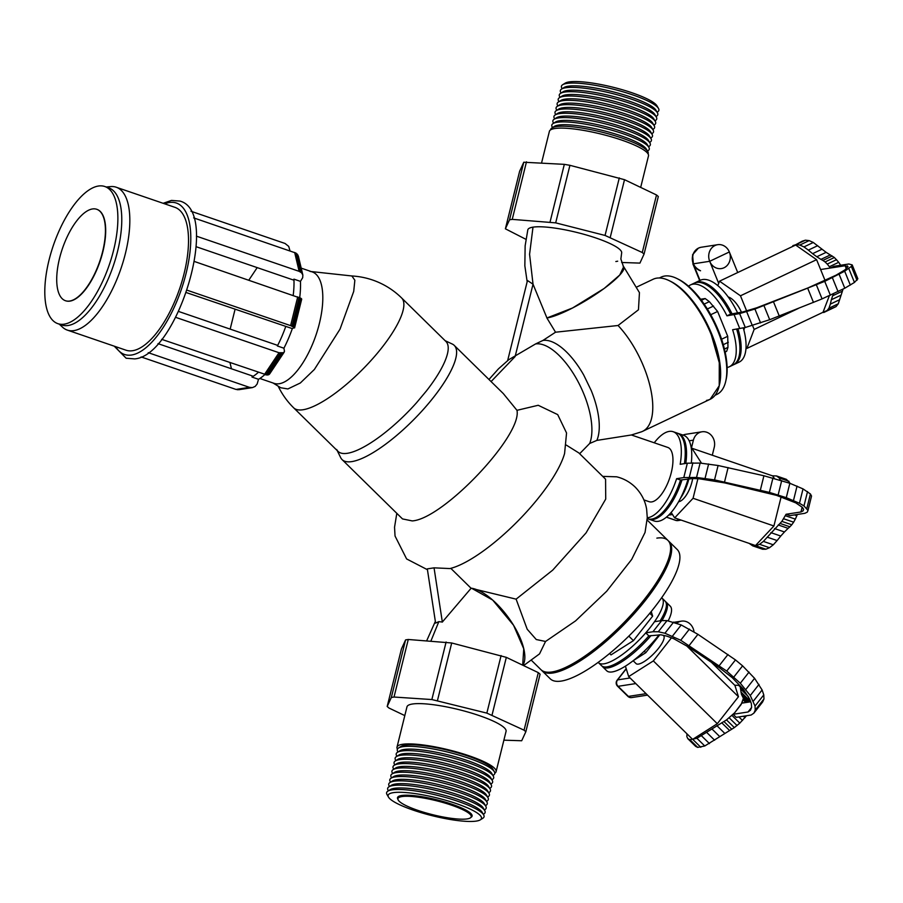 <?xml version="1.0" encoding="UTF-8"?>
<svg xmlns="http://www.w3.org/2000/svg" width="903" height="903" viewBox="0 0 903 903"><rect width="100%" height="100%" fill="white"/><g stroke="black" fill="none" stroke-linecap="round" stroke-linejoin="round"><path stroke-width="1.35" d="M62.183 326.863A75.502 30.826 -71.1 0 0 67.307 330.103A75.502 30.826 -71.1 0 0 73.967 330.611A75.502 30.826 -71.1 0 0 113.518 286.996A75.502 30.826 -71.1 0 0 129.501 212.69M116.645 187.384L174.911 207.329A75.502 30.826 108.9 0 1 182.034 281.172A75.502 30.826 108.9 0 1 132.651 350.703A75.502 30.826 108.9 0 1 125.991 350.195L67.307 330.103M663.31 635.34L663.581 635.599A19.629 5.678 134.5 0 1 658.569 648.252A19.629 5.678 134.5 0 1 636.073 663.615L633.15 660.748M644.234 651.187L645.78 652.711L659.811 634.798M633.24 660.669L645.78 652.711M714.995 245.526A12.078 10.78 81.2 0 0 709.194 259.816A12.078 10.78 81.2 0 0 721.373 268.575A12.078 10.78 81.2 0 0 724.048 267.751A12.078 10.78 81.2 0 0 729.85 253.45A12.078 10.78 81.2 0 0 717.671 244.69A12.078 10.78 81.2 0 0 714.995 245.526M700.491 270.765A12.078 10.78 -98.8 0 1 692.341 259.895A12.078 10.78 -98.8 0 1 698.583 248.065A12.078 10.78 -98.8 0 1 701.259 247.241L717.671 244.69M700.547 270.753C693.583 267.277 691.156 261.678 693.256 253.98M397.986 798.523A37.757 7.224 13.9 0 1 398.009 798.376A37.757 7.224 13.9 0 1 402.049 796.277A37.757 7.224 13.9 0 1 444.152 802.53A37.757 7.224 13.9 0 1 471.298 816.515A37.757 7.224 13.9 0 1 471.253 816.662M401.982 796.57A37.757 7.224 -166.1 0 0 397.941 798.67A37.757 7.224 -166.1 0 0 425.087 812.655A37.757 7.224 -166.1 0 0 467.19 818.897A37.757 7.224 -166.1 0 0 471.231 816.797A37.757 7.224 -166.1 0 0 444.084 802.812A37.757 7.224 -166.1 0 0 401.982 796.57M733.586 364.722A45.297 19.742 -115.4 0 0 734.218 364.462A45.297 19.742 -115.4 0 0 737.988 328.895M732.051 313.872A45.297 19.742 -115.4 0 0 697.827 281.86A45.297 19.742 -115.4 0 0 695.366 282.605A45.297 19.742 -115.4 0 0 694.768 282.921M695.366 282.605L700.276 280.28A45.297 19.742 64.6 0 1 702.737 279.524A45.297 19.742 64.6 0 1 737.661 313.002M743.293 327.891A45.297 19.742 64.6 0 1 739.128 362.126L734.218 364.462M661.12 277.131A64.937 28.298 64.6 0 1 664.687 276.036A64.937 28.298 64.6 0 1 677.024 278.575A64.937 28.298 64.6 0 1 714.566 323.635A64.937 28.298 64.6 0 1 725.741 381.224A64.937 28.298 64.6 0 1 715.199 395.074M677.024 278.575L678.537 279.32A63.424 27.643 64.6 0 1 715.199 323.342A63.424 27.643 64.6 0 1 726.114 379.587L725.752 381.179M840.625 265.256L838.718 262.299L829.383 266.735L830.229 268.044L833.92 266.295L848.82 263.992L852.195 264.906L851.337 266.408L844.677 271.216L824.732 281.352L754.919 309.029L739.636 313.589L726.96 315.836A45.297 19.742 -115.4 0 0 692.917 284.185A45.297 19.742 -115.4 0 0 690.456 284.942A45.297 19.742 -115.4 0 0 688.537 286.183M726.96 315.836L730.64 314.086L742.819 311.953L756.714 307.799L807.959 287.922L836.122 275.144L844.869 269.929L848.041 266.622L845.14 265.742L820.613 269.534L816.594 259.669L795.656 245.04L719.522 281.172L740.471 295.8L816.594 259.669M727.129 367.487A45.297 19.742 -115.4 0 0 729.308 366.787A45.297 19.742 -115.4 0 0 732.615 329.73L745.291 327.484L769.695 319.707L822.08 298.893L844.79 288.215L854.452 282.436L857.85 278.801L852.195 264.906M690.456 284.942L694.136 283.192A45.297 19.742 64.6 0 1 696.597 282.436A45.297 19.742 64.6 0 1 730.64 314.086M736.645 329.11A45.297 19.742 64.6 0 1 732.988 365.038L729.308 366.787M744.478 327.654A19.629 8.556 64.6 0 1 743.858 329.979M822.464 312.551L836.02 306.636L838.266 303.792L843.086 289.084M826.685 311.061L828.931 308.216L838.266 303.792M828.931 308.216L830.342 304.119L839.677 299.694M830.342 304.119L831.347 299.74L840.682 295.315M831.347 299.74L832.679 295.778L842.014 291.353M832.679 295.778L833.661 293.701M838.718 262.299L834.383 257.513L826.132 252.343L813.298 242.478L809.144 240.616L805.397 240.187L802.203 241.203L791.378 247.072M829.383 266.735L827.25 264.071L836.584 259.646M827.25 264.071L825.06 261.949L834.383 257.513M825.06 261.949L822.893 260.436L832.227 256.012M822.893 260.436L820.94 259.387L830.275 254.951M820.94 259.387L816.797 256.768L826.132 252.343M816.797 256.768L812.598 253.675L821.933 249.239M812.598 253.675L808.354 250.108L817.689 245.684M808.354 250.108L803.975 246.903L813.298 242.478M803.975 246.903L799.81 245.052L809.144 240.616M799.81 245.052L796.062 244.623L805.397 240.187M796.062 244.623L792.868 245.627M823.705 312.54L836.02 306.636M830.229 268.044L820.613 269.534L825.094 280.551M721.61 339.212L727.716 336.3L717.614 311.467L709.352 301.647L705.153 298.543L700.615 299.243M846.337 268.699L845.14 265.742M856.992 280.302L851.337 266.408M854.452 282.436L848.797 268.541M850.333 285.1L844.677 271.216M844.79 288.215L839.135 274.32M838.052 291.635L832.397 277.752M830.388 295.247L824.732 281.352M822.08 298.893L816.425 284.998M813.479 302.426L807.824 288.531M779.278 316.027L773.623 302.133M769.695 319.707L764.04 305.812M760.574 322.924L754.919 309.029M752.323 325.554L746.668 311.67M745.291 327.484L739.636 313.589M739.783 328.624L734.128 314.729M847.804 266.995L847.341 265.854M752.549 325.486L754.152 329.414L746.894 348.411L823.017 312.28L829.36 295.699M728.179 296.94A19.629 8.556 64.6 0 1 741.442 312.235M746.894 348.411L746.013 347.802M717.817 285.63L719.522 281.172M740.471 295.8L746.623 310.903M754.152 329.414L798.365 308.431M710.751 314.718L717.614 311.467M701.428 300.304L705.153 298.543M704.159 304.108L709.352 301.647M707.365 308.984L713.573 306.027M725.143 352.046L726.644 351.323L727.965 347.362L727.716 336.3M724.443 349.032L727.965 347.362M723.292 344.664L728.326 342.271M684.858 434.467A12.078 10.78 81.2 0 0 683.018 435.088A12.078 10.78 -98.8 0 1 685.558 434.332L701.981 431.792A12.078 10.78 81.2 0 0 693.391 440.156L689.17 440.811M712.298 455.225L714.25 447.301A12.078 10.78 81.2 0 0 706.677 432.221A12.078 10.78 81.2 0 0 701.981 431.792M681.133 520.094L677.882 520.602A4.526 4.041 -98.8 0 1 676.121 520.433L666.437 517.126M691.326 448.486L693.391 440.156M617.539 686.19A4.526 1.309 -45.5 0 0 617.55 686.201A4.526 1.309 -45.5 0 0 618.036 686.314A4.526 4.041 -98.8 0 1 617.584 679.903L626.253 668.841M694.023 631.931A12.078 10.78 81.2 0 0 690.298 624.165A12.078 10.78 81.2 0 0 681.46 621.14A12.078 10.78 81.2 0 0 676.742 623.262M618.081 686.314L628.42 696.439L618.081 686.314A4.526 1.309 -45.5 0 0 618.126 686.303M618.058 679.293A4.526 4.526 0 0 0 617.55 686.201A4.526 1.309 -45.5 0 0 618.036 686.314L628.319 696.416L618.036 686.325L635.78 683.571M617.55 686.201L627.867 696.326A4.526 1.309 -45.5 0 0 628.353 696.45M647.541 695.118L631.66 697.579A4.526 4.041 -98.8 0 1 628.319 696.416L628.364 696.405M598.192 662.362A45.297 13.105 -45.5 0 0 598.486 662.689A45.297 13.105 -45.5 0 0 604.005 663.818A45.297 13.105 -45.5 0 0 645.25 633.443A45.297 13.105 -45.5 0 0 661.967 598.034A45.297 13.105 -45.5 0 0 661.639 597.752M645.758 632.856L652.937 631.75L661.673 620.598L654.506 621.704A45.297 13.105 134.5 0 1 645.758 632.856L648.851 635.893A45.297 13.105 134.5 0 1 607.109 666.854A45.297 13.105 134.5 0 1 601.579 665.725L598.486 662.689M661.967 598.034L665.059 601.082A45.297 13.105 134.5 0 1 660.172 620.824M541.507 670.173A90.605 26.198 -45.5 0 0 541.992 670.703A90.605 26.198 -45.5 0 0 553.042 672.972A90.605 26.198 -45.5 0 0 635.52 612.211A90.605 26.198 -45.5 0 0 668.954 541.405A90.605 26.198 -45.5 0 0 668.412 540.931M668.954 541.405L677.205 549.509A90.605 26.198 134.5 0 1 643.771 620.316A90.605 26.198 134.5 0 1 561.294 681.076A90.605 26.198 134.5 0 1 550.243 678.808L541.992 670.703M656.865 538.132A90.605 26.198 134.5 0 1 670.602 548.968A90.605 26.198 134.5 0 1 625.124 621.366A90.605 26.198 134.5 0 1 552.015 671.956A90.605 26.198 134.5 0 1 549.577 672.216A90.605 26.198 134.5 0 1 540.942 669.676L531.145 660.048M670.602 548.968L670.534 550.909A89.092 25.769 134.5 0 1 625.813 622.099A89.092 25.769 134.5 0 1 553.911 671.855A89.092 25.769 134.5 0 1 551.519 672.114L549.577 672.216M649.776 613.284L652.655 616.106L633.432 640.645L611.004 654.901L609.593 653.512M651.221 611.512L652.655 616.106M628.827 636.118L633.432 640.645M686.98 733.846L686.844 736.543L687.815 738.677L689.881 739.704L696.924 738.282L726.509 719.905L734.658 712.783L733.123 714.296L748.023 711.993L750.461 710.255L751.601 707.478L751.386 703.798L749.829 699.351L743.022 688.865L732.209 677.656L719.07 667.452L688.989 647.27L673.807 638.748L666.911 636.141L660.906 634.798L648.851 635.893M733.123 714.296L736.227 717.343L751.127 715.029L753.892 713.133L762.629 701.981L763.961 698.956L763.78 694.892L762.109 689.971L754.592 678.322L742.593 665.85L735.471 659.912L697.929 634.335L681.223 624.955L667.035 620.609L661.673 620.598M652.937 631.75L658.298 631.761L664.913 633.24L680.704 640.25L726.734 671.064L740.313 683.221L750.269 695.524L755.043 706.044L755.224 710.108L753.892 713.133M671.426 637.857L653.354 660.917L628.68 676.595L692.624 739.388L717.298 723.709L738.451 696.721L734.918 685.411L711.372 662.283M628.68 676.595L625.418 666.154M750.686 701.789L741.871 703.144L734.658 712.783L741.115 704.543L743.417 698.335L741.453 694.351L740.167 686.686L738.451 685.287L734.782 685.275M686.573 645.792L738.451 696.721M653.354 660.917L717.298 723.709M731.972 715.436L739.817 723.134L746.521 715.74M738.88 716.926L742.492 720.481M743.474 716.214L744.986 717.704M696.924 738.282L704.769 745.98L734.342 727.604L739.817 723.134M701.597 735.9L709.442 743.598M706.801 732.525L714.634 740.223M711.925 728.935L719.759 736.622M716.914 725.673L724.748 733.36M721.723 722.772L729.568 730.471M723.958 721.52L731.802 729.218M726.509 719.905L734.342 727.604M729.218 717.851L737.062 725.549M742.424 702.105L743.271 702.929M743.203 699.994L745.788 702.545M743.417 698.335L747.436 702.286M743.045 697.161L748.147 702.173M742.424 696.36L748.316 702.15M741.453 694.351L749.242 702.003L748.621 697.195M740.9 691.946L748.734 699.644M740.776 689.17L748.237 696.495M740.167 686.686L744.625 691.055M687.815 738.677L695.649 746.375L697.714 747.402L704.769 745.98M689.881 739.704L697.714 747.402M692.962 739.568L700.796 747.266M748.023 711.993L751.589 707.444M755.224 710.108L763.961 698.956M755.043 706.044L763.78 694.892M753.373 701.123L762.109 689.971M750.269 695.524L759.005 684.372M745.855 689.474L754.592 678.322M740.313 683.221L749.05 672.069M733.857 677.002L742.593 665.85M726.734 671.064L735.471 659.912M719.24 665.635L727.976 654.483M689.181 645.487L697.929 634.335M680.704 640.25L689.44 629.098M672.487 636.107L681.223 624.955M664.913 633.24L673.649 622.088M658.298 631.761L667.035 620.609M602.143 666.177A45.297 13.105 -45.5 0 0 602.617 666.741A45.297 13.105 -45.5 0 0 608.137 667.87A45.297 13.105 -45.5 0 0 651.052 635.554M661.955 620.598A45.297 13.105 -45.5 0 0 666.087 602.087A45.297 13.105 -45.5 0 0 665.522 601.635M666.087 602.087L670.218 606.139A45.297 13.105 134.5 0 1 668.175 620.869M659.088 634.798A45.297 13.105 134.5 0 1 612.257 671.922A45.297 13.105 134.5 0 1 606.737 670.794L602.617 666.741M190.962 211.246L285.055 243.471L288.7 246.384L290.01 250.865M196.391 236.146L299.141 271.34L301.591 272.819L302.855 275.088L302.697 277.672L300.451 281.375A66.438 27.135 108.9 0 1 299.717 297.651M187.169 290.224L290.608 325.633L294.423 327.563L292.312 328.613A66.438 27.135 108.9 0 1 283.914 348.208L284.479 351.29L283.644 352.712L279.004 352.723L175.69 317.348M264.793 374.632A66.438 27.135 108.9 0 1 258.506 379.294L251.993 377.059A66.438 27.135 -71.1 0 0 258.247 372.42M302.855 275.088L298.374 256.204L296.003 253.088L193.671 217.883M300.451 281.375L293.938 279.14L293.362 279.998L196.177 246.722M294.66 252.456L299.141 271.34M296.003 253.088L300.485 271.961M297.11 253.946L301.591 272.819M297.911 255.007L302.392 273.88M293.215 295.315A66.438 27.135 -71.1 0 0 293.938 279.14M294.581 327.924L301.704 299.153L301.038 298.351L194.438 261.498M292.312 328.613L186.357 292.595M297.73 296.861L290.608 325.633M299.085 297.369L291.962 326.141M300.202 297.877L293.08 326.649M301.038 298.351L293.915 327.123M301.546 298.791L294.423 327.563M178.613 311.467L277.221 345.228L277.39 345.973A66.438 27.135 -71.1 0 0 285.788 326.378M277.39 345.973L283.914 348.208M161.637 339.336L267.141 375.05L269.67 373.921L284.219 352.102M279.004 352.723L264.444 374.542M280.404 353.096L265.854 374.914M281.691 353.22L267.141 375.05M282.786 353.096L268.236 374.914M283.644 352.712L269.094 374.531M158.002 343.637L252.276 375.919L251.993 377.059M258.518 379.294L257.141 384.012L255.165 386.416L252.422 387.601L249.442 387.342L148.227 352.678M141.094 356.933L235.988 389.43L238.968 389.69L252.422 387.601M249.442 387.342L235.988 389.43M250.932 387.658L237.466 389.746M230.017 362.746L231.45 368.785M235.073 309.277L230.163 329.121M257.197 267.615L248.844 280.122M104.816 186.515L108.732 187.858A72.477 29.596 108.9 0 1 115.561 258.732A72.477 29.596 108.9 0 1 68.154 325.486A72.477 29.596 108.9 0 1 61.765 325.001L57.848 323.658A72.477 29.596 -71.1 0 0 64.248 324.143A72.477 29.596 -71.1 0 0 111.656 257.4A72.477 29.596 -71.1 0 0 104.816 186.515A72.477 29.596 -71.1 0 0 98.427 186.029A72.477 29.596 -71.1 0 0 51.02 252.784A72.477 29.596 -71.1 0 0 57.848 323.658M106.204 186.989L110.617 186.594A75.502 30.826 108.9 0 1 125.133 254.578A75.502 30.826 108.9 0 1 73.967 330.6A75.502 30.826 108.9 0 1 62.488 327.146L59.237 324.132M96.858 209.327A48.322 19.731 108.9 0 1 96.993 209.372A48.322 19.731 108.9 0 1 101.542 256.621A48.322 19.731 108.9 0 1 69.937 301.128A48.322 19.731 108.9 0 1 65.682 300.801A48.322 19.731 108.9 0 1 65.547 300.755M69.678 301.038A48.322 19.731 -71.1 0 0 101.283 256.542A48.322 19.731 -71.1 0 0 96.723 209.282A48.322 19.731 -71.1 0 0 92.467 208.954A48.322 19.731 -71.1 0 0 60.862 253.461A48.322 19.731 -71.1 0 0 65.422 300.71A48.322 19.731 -71.1 0 0 69.678 301.038M523.582 665.59L539.531 653.885L545.547 641.469L536.258 639.527L527.205 629.233L516.11 599.152L471.095 588.271L450.811 568.348M545.547 641.469L575.595 620.869L606.669 591.262L631.705 559.386L645.047 532.443L647.27 517.746L646.65 509.348C645.284 500.951 641.469 493.523 635.181 487.089C629.786 481.92 623.601 478.5 616.636 476.807L602.73 476.389M591.239 390.559A58.887 25.668 64.6 0 1 596.849 440.404L631.4 434.975L640.961 431.984A66.438 28.952 64.6 0 0 650.668 388.933A66.438 28.952 64.6 0 0 618.058 325.498L555.537 332.214L542.94 340.442A58.887 25.668 64.6 0 1 583.733 375.05L591.239 390.559A58.887 25.668 64.6 0 1 596.849 440.404L589.67 443.475L579.647 453.724M631.4 434.975L667.791 447.436A28.693 11.716 108.9 0 1 670.5 475.486A28.693 11.716 108.9 0 1 651.729 501.91A28.693 11.716 108.9 0 1 649.201 501.718L643.895 499.901M623.567 266.961L619.751 275.02L604.434 288.238A48.322 9.177 148.7 0 1 603.983 288.576L604.446 288.238A48.322 9.177 -31.3 0 0 623.747 266.814A48.322 9.177 -31.3 0 0 623.126 266.193M555.537 332.214L546.902 317.991A48.322 9.177 -31.3 0 0 603.983 288.576L572.57 307.979L546.936 317.969L533.03 284.197L527.465 280.528L507.655 360.579M623.747 266.814L639.448 292.651L638.455 309.785L618.058 325.498A66.438 28.952 -115.4 0 1 650.262 387.15A66.438 28.952 -115.4 0 1 642.597 431.341A66.438 28.952 -115.4 0 1 640.916 431.995M711.248 334.686A66.438 28.952 64.6 0 1 710.13 399.295L719.228 385.773L719.285 362.758L711.248 334.686A66.438 28.952 64.6 0 1 719.228 385.773A66.438 28.952 64.6 0 1 710.074 399.318M636.197 287.289L653.151 279.241A66.438 28.952 64.6 0 1 656.763 278.147A66.438 28.952 64.6 0 1 709.577 330.746A66.438 28.952 64.6 0 1 710.13 399.295A66.438 28.952 64.6 0 1 706.518 400.39L706.677 400.368M566.339 445.111L578.868 452.956L605.574 479.188L605.721 499.088L586.07 532.883L552.726 570.12L516.11 599.152M522.916 665.274A48.322 19.764 -126.3 0 0 513.547 625.248A48.322 19.764 -126.3 0 0 471.558 588.237L492.677 600.055L513.547 625.248L523.763 648.817L522.679 665.172M647.191 520.038L667.915 540.4A90.605 26.198 134.5 0 1 634.493 611.207A90.605 26.198 134.5 0 1 552.015 671.956A90.605 26.198 134.5 0 1 540.965 669.687M454.288 345.443L503.332 393.606L516.967 410.323L538.211 405.278L557.704 414.612L566.553 432.988L564.589 453.453A90.605 26.198 -45.5 0 1 518.378 520.546A90.605 26.198 -45.5 0 1 452.143 567.964L450.01 568.574L434.05 567.84L427.311 568.879L435.607 623.07M589.67 443.475A58.887 25.668 -115.4 0 0 583.869 394.058A58.887 25.668 -115.4 0 0 535.569 343.941L508.75 359.699L498.456 368.853L488.952 379.486M516.967 410.323C522.431 435.302 443.271 518.909 412.253 520.918L402.501 518.92L342.079 459.593A80.028 23.151 -45.5 0 0 351.843 461.602A80.028 23.151 -45.5 0 0 424.692 407.93A80.028 23.151 -45.5 0 0 454.232 345.386M340.668 457.607A80.028 23.151 -45.5 0 0 342.079 459.593M445.123 340.679L452.279 344.043A80.028 23.151 134.5 0 1 427.288 404.95A80.028 23.151 134.5 0 1 351.843 461.602A80.028 23.151 134.5 0 1 340.702 457.674L337.203 450.574M445.868 341.413A77.015 22.27 134.5 0 1 426.284 391.101L416.565 402.715A77.015 22.27 134.5 0 1 347.395 453.295A77.015 22.27 134.5 0 1 338.004 451.365L293.656 407.817A77.015 22.27 -45.5 0 0 303.047 409.748A77.015 22.27 -45.5 0 0 373.153 358.107A77.015 22.27 -45.5 0 0 401.575 297.911L401.575 297.911A77.015 77.015 0 0 0 351.989 275.979M416.565 402.715A77.015 22.27 134.5 0 1 347.395 453.295A77.015 22.27 134.5 0 1 336.684 449.513M401.575 297.911L445.924 341.469A77.015 22.27 134.5 0 1 426.284 391.101M351.865 275.968L354.856 280.235L353.716 291.398L340.036 329.132L314.391 369.451L300.338 382.985L287.899 388.945L280.765 387.759L272.999 382.974M310.034 271.419A58.887 24.042 108.9 0 1 318.488 326.909A58.887 24.042 108.9 0 1 279.23 383.73A58.887 24.042 108.9 0 1 273.97 383.312M301.207 268.135L312.201 271.905A58.887 24.042 108.9 0 1 317.754 329.493A58.887 24.042 108.9 0 1 279.23 383.73A58.887 24.042 108.9 0 1 274.038 383.335L259.838 378.47M435.551 623.115L438.835 621.636L442.414 622.054M525.839 731.735L540.084 674.191L538.301 672.633L506.323 657.35L451.703 642.981L408.269 639.482L405.582 639.9L401.44 648.93L387.195 706.473L391.338 697.455L394.024 697.037L431.86 699.554L486.852 713.11L524.067 730.177L525.839 731.735L521.697 740.753L503.885 740.167M404.804 715.594L388.967 708.031L387.195 706.473M405.582 639.9L391.338 697.455M408.269 639.482L394.024 697.037M446.105 642.01L431.86 699.554M451.703 642.981L437.47 700.525M501.097 655.567L486.852 713.11M506.323 657.35L492.079 714.905M538.301 672.633L524.067 730.177M397.004 747.131L406.971 706.846A51.042 9.764 13.9 0 1 412.445 704.013A51.042 9.764 13.9 0 1 469.357 712.456A51.042 9.764 13.9 0 1 506.064 731.362L496.097 771.647A51.042 9.764 -166.1 0 0 459.39 752.741A51.042 9.764 -166.1 0 0 402.467 744.298A51.042 9.764 -166.1 0 0 397.004 747.131A51.042 9.764 -166.1 0 0 397.433 749.106M494.788 773.205A51.042 9.764 -166.1 0 0 496.097 771.647M492.948 775.451L493.501 775.101A50.196 9.606 -166.1 0 0 494.347 771.715L492.846 769.119A48.085 9.199 -166.1 0 0 454.469 751.951A48.085 9.199 -166.1 0 0 405.029 745.178A48.085 9.199 -166.1 0 0 401.056 746.409L398.528 748A50.196 9.606 -166.1 0 0 397.681 751.386L398.02 751.962M494.347 771.715A50.196 9.606 -166.1 0 0 454.288 753.779A50.196 9.606 -166.1 0 0 402.67 746.702A50.196 9.606 -166.1 0 0 398.528 748M491.875 779.774L492.44 779.424A50.196 9.606 -166.1 0 0 493.275 776.027L491.774 773.442A48.085 9.199 -166.1 0 0 453.396 756.262A48.085 9.199 -166.1 0 0 403.957 749.49A48.085 9.199 -166.1 0 0 399.984 750.72L397.455 752.312A50.196 9.606 -166.1 0 0 396.62 755.709L396.948 756.274M493.275 776.027A50.196 9.606 -166.1 0 0 453.216 758.091A50.196 9.606 -166.1 0 0 401.598 751.025A50.196 9.606 -166.1 0 0 397.455 752.312M490.803 784.086L491.367 783.736A50.196 9.606 -166.1 0 0 492.214 780.339L490.701 777.754A48.085 9.199 -166.1 0 0 452.335 760.574A48.085 9.199 -166.1 0 0 402.885 753.802A48.085 9.199 -166.1 0 0 398.923 755.043L396.383 756.624A50.196 9.606 -166.1 0 0 395.548 760.021L395.875 760.597M492.214 780.339A50.196 9.606 -166.1 0 0 452.143 762.414A50.196 9.606 -166.1 0 0 400.526 755.337A50.196 9.606 -166.1 0 0 396.383 756.624M489.742 788.398L490.295 788.048A50.196 9.606 -166.1 0 0 491.142 784.662L489.64 782.077A48.085 9.199 -166.1 0 0 451.263 764.897A48.085 9.199 -166.1 0 0 401.824 758.125A48.085 9.199 -166.1 0 0 397.851 759.355L395.322 760.947A50.196 9.606 -166.1 0 0 394.476 764.333L394.814 764.909M491.142 784.662A50.196 9.606 -166.1 0 0 451.082 766.726A50.196 9.606 -166.1 0 0 399.465 759.66A50.196 9.606 -166.1 0 0 395.322 760.947M488.67 792.721L489.234 792.371A50.196 9.606 -166.1 0 0 490.069 788.974L488.568 786.389A48.085 9.199 -166.1 0 0 450.202 769.209A48.085 9.199 -166.1 0 0 400.751 762.437A48.085 9.199 -166.1 0 0 396.789 763.678L394.25 765.259A50.196 9.606 -166.1 0 0 393.415 768.656L393.742 769.232M490.069 788.974A50.196 9.606 -166.1 0 0 450.01 771.038A50.196 9.606 -166.1 0 0 398.392 763.972A50.196 9.606 -166.1 0 0 394.25 765.259M487.609 797.033L488.162 796.683A50.196 9.606 -166.1 0 0 489.008 793.285L487.507 790.701A48.085 9.199 -166.1 0 0 449.13 773.532A48.085 9.199 -166.1 0 0 399.69 766.749A48.085 9.199 -166.1 0 0 395.717 767.99L393.177 769.582A50.196 9.606 -166.1 0 0 392.342 772.968L392.67 773.544M489.008 793.285A50.196 9.606 -166.1 0 0 448.938 775.361A50.196 9.606 -166.1 0 0 397.32 768.284A50.196 9.606 -166.1 0 0 393.177 769.582M486.536 801.356L487.101 800.995A50.196 9.606 -166.1 0 0 487.936 797.609L486.435 795.024A48.085 9.199 -166.1 0 0 448.057 777.844A48.085 9.199 -166.1 0 0 398.618 771.072A48.085 9.199 -166.1 0 0 394.645 772.302L392.116 773.894A50.196 9.606 -166.1 0 0 391.27 777.291L391.609 777.855M487.936 797.609A50.196 9.606 -166.1 0 0 447.877 779.673A50.196 9.606 -166.1 0 0 396.259 772.607A50.196 9.606 -166.1 0 0 392.116 773.894M485.464 805.668L486.028 805.318A50.196 9.606 -166.1 0 0 486.864 801.92L485.362 799.336A48.085 9.199 -166.1 0 0 446.996 782.156A48.085 9.199 -166.1 0 0 397.546 775.384A48.085 9.199 -166.1 0 0 393.584 776.625L391.044 778.205A50.196 9.606 -166.1 0 0 390.209 781.603L390.536 782.179M486.864 801.92A50.196 9.606 -166.1 0 0 446.804 783.996A50.196 9.606 -166.1 0 0 395.187 776.919A50.196 9.606 -166.1 0 0 391.044 778.205M484.403 809.98L484.956 809.63A50.196 9.606 -166.1 0 0 485.803 806.244L484.301 803.659A48.085 9.199 -166.1 0 0 445.924 786.479A48.085 9.199 -166.1 0 0 396.485 779.707A48.085 9.199 -166.1 0 0 392.512 780.937L389.983 782.529A50.196 9.606 -166.1 0 0 389.137 785.915L389.475 786.49M485.803 806.244A50.196 9.606 -166.1 0 0 445.743 788.308A50.196 9.606 -166.1 0 0 394.126 781.23A50.196 9.606 -166.1 0 0 389.983 782.529M483.331 814.303L483.895 813.953A50.196 9.606 -166.1 0 0 484.73 810.555L483.229 807.971A48.085 9.199 -166.1 0 0 444.852 790.791A48.085 9.199 -166.1 0 0 395.412 784.018A48.085 9.199 -166.1 0 0 391.439 785.26L388.911 786.84A50.196 9.606 -166.1 0 0 388.076 790.238L388.403 790.802M484.73 810.555A50.196 9.606 -166.1 0 0 444.671 792.62A50.196 9.606 -166.1 0 0 393.053 785.554A50.196 9.606 -166.1 0 0 388.911 786.84M480.294 819.856L482.823 818.265A50.196 9.606 -166.1 0 0 483.658 814.867L482.157 812.282A48.085 9.199 -166.1 0 0 443.791 795.103A48.085 9.199 -166.1 0 0 394.34 788.33A48.085 9.199 -166.1 0 0 390.378 789.572L387.839 791.163A50.196 9.606 -166.1 0 0 387.003 794.55L388.504 797.135A48.085 9.199 -166.1 0 0 426.882 814.314A48.085 9.199 -166.1 0 0 476.321 821.087A48.085 9.199 -166.1 0 0 480.294 819.856A48.085 9.199 -166.1 0 0 450.969 801.83A48.085 9.199 -166.1 0 0 393.279 792.653A48.085 9.199 -166.1 0 0 388.504 797.135M483.658 814.867A50.196 9.606 -166.1 0 0 443.599 796.943A50.196 9.606 -166.1 0 0 391.981 789.865A50.196 9.606 -166.1 0 0 387.839 791.163M647.27 517.803A45.297 18.5 -71.1 0 0 647.812 517.735A45.297 18.5 -71.1 0 0 676.618 478.692L683.797 477.574L687.352 463.194L680.173 464.3A45.297 18.5 -71.1 0 0 673.164 431.713A45.297 18.5 -71.1 0 0 669.179 431.408A45.297 18.5 -71.1 0 0 654.246 442.797M749.197 543.403L752.707 545.852L755.969 545.83L759.581 544.317L763.385 541.394L781.874 521.381L786.073 514.27L800.972 511.967L803.094 510.872L803.614 509.36L802.541 507.475L795.803 502.892L776.591 495.386L724.748 482.913L699.294 478.804L692.759 478.556L680.535 480.024A45.297 18.5 108.9 0 1 651.729 519.078A45.297 18.5 108.9 0 1 647.733 518.774L647.259 518.615M680.535 480.024L676.618 478.692M673.164 431.713L677.081 433.056A45.297 18.5 108.9 0 1 684.406 463.645M683.797 477.574L696.54 477.45L714.533 479.899L769.39 492.395L786.287 497.666L799.46 503.276L803.975 505.94L807.982 510.443L811.537 496.063L810.42 493.975L803.027 488.895L789.843 483.274L763.915 475.757L718.099 465.508L700.107 463.07L687.352 463.194M794.459 514.913L796.841 515.726L797.259 514.484M786.073 514.27L789.978 515.613L804.878 513.299L807.305 512.114L807.982 510.443M785.429 515.726L795.34 519.112L796.841 515.726M783.714 518.785L793.624 522.182L795.34 519.112M781.874 521.381L791.784 524.778L793.624 522.182M779.966 523.401L789.877 526.799L791.784 524.778M778.217 524.948L788.127 528.345L789.877 526.799M774.526 528.56L784.447 531.957L788.127 528.345M770.857 532.646L780.768 536.032L784.447 531.957M767.211 537.161L777.122 540.558L780.768 536.032M763.385 541.394L773.295 544.791L777.122 540.558M759.581 544.317L769.491 547.715L773.295 544.791M790.283 483.444L786.411 479.346L776.501 475.949L772.336 475.791M780.44 480.17L779.097 477.89L789.008 481.288M779.097 477.89L776.501 475.949M752.707 545.852L762.617 549.238L765.879 549.227L769.491 547.715M755.969 545.83L765.879 549.227M697.895 478.748L693.064 498.287L674.654 517.882L755.506 545.559L773.916 525.975L781.118 496.91M774.334 478.398L772.742 475.926L691.89 448.238L701.518 463.216M800.972 511.967L802.157 507.159M806.853 508.366L810.42 493.975M803.975 505.94L807.542 491.548M799.46 503.276L803.027 488.895M793.489 500.488L797.044 486.096M786.287 497.666L789.843 483.274M778.149 494.923L781.705 480.543M769.39 492.395L772.945 478.003M760.36 490.148L763.915 475.757M724.545 481.965L728.1 467.585M714.533 479.899L718.099 465.508M705.062 478.376L708.629 463.984M696.54 477.45L700.107 463.07M689.35 477.19L692.906 462.799M803.094 510.872L803.512 509.179M621.636 253.021A48.322 9.244 -166.1 0 0 621.659 252.964A48.322 9.244 -166.1 0 0 586.657 235.073A48.322 9.244 -166.1 0 0 532.996 227.15A48.322 9.244 -166.1 0 0 527.803 229.926A48.322 9.244 -166.1 0 0 527.792 229.983M526.031 239.374L505.387 228.809L509.529 219.79L512.238 219.373L555.684 222.86L605.055 235.446L642.27 252.513L644.065 254.082L639.922 263.1L621.659 262.48M644.065 254.082L658.31 196.527L656.515 194.969L624.515 179.686L569.928 165.317L564.33 164.346L523.774 162.235L519.631 171.254L505.387 228.809M523.774 162.235L509.529 219.79M526.483 161.829L512.238 219.373M564.33 164.346L550.085 221.901M569.928 165.317L555.684 222.86M619.3 177.902L605.055 235.446M624.515 179.686L610.281 237.241M656.515 194.969L642.27 252.513M541.597 162.833L549.396 131.353A51.042 9.764 13.9 0 1 554.86 128.519A51.042 9.764 13.9 0 1 611.782 136.951A51.042 9.764 13.9 0 1 648.489 155.869L640.678 187.406M550.695 129.795A50.196 9.606 13.9 0 1 551.981 127.899A50.196 9.606 13.9 0 1 556.124 126.612A50.196 9.606 13.9 0 1 607.742 133.678A50.196 9.606 13.9 0 1 647.801 151.614A50.196 9.606 13.9 0 1 648.061 153.894M551.981 127.899L554.521 126.307A48.085 9.199 13.9 0 1 558.483 125.077A48.085 9.199 13.9 0 1 607.933 131.849A48.085 9.199 13.9 0 1 646.3 149.029L647.801 151.614M552.546 127.549L552.207 126.973A50.196 9.606 13.9 0 1 553.054 123.576A50.196 9.606 13.9 0 1 557.196 122.289A50.196 9.606 13.9 0 1 608.814 129.366A50.196 9.606 13.9 0 1 648.873 147.291A50.196 9.606 13.9 0 1 648.038 150.688L647.474 151.038M553.054 123.576L555.582 121.995A48.085 9.199 13.9 0 1 559.555 120.754A48.085 9.199 13.9 0 1 608.994 127.526A48.085 9.199 13.9 0 1 647.372 144.706L648.873 147.291M553.607 123.226L553.279 122.661A50.196 9.606 13.9 0 1 554.115 119.264A50.196 9.606 13.9 0 1 558.257 117.977A50.196 9.606 13.9 0 1 609.875 125.043A50.196 9.606 13.9 0 1 649.946 142.979A50.196 9.606 13.9 0 1 649.099 146.376L648.535 146.726M554.115 119.264L556.654 117.672A48.085 9.199 13.9 0 1 560.616 116.442A48.085 9.199 13.9 0 1 610.067 123.214A48.085 9.199 13.9 0 1 648.444 140.394L649.946 142.979M554.679 118.914L554.352 118.338A50.196 9.606 13.9 0 1 555.187 114.952A50.196 9.606 13.9 0 1 559.329 113.654A50.196 9.606 13.9 0 1 610.947 120.731A50.196 9.606 13.9 0 1 651.007 138.667A50.196 9.606 13.9 0 1 650.171 142.053L649.607 142.403M555.187 114.952L557.715 113.36A48.085 9.199 13.9 0 1 561.689 112.13A48.085 9.199 13.9 0 1 611.128 118.903A48.085 9.199 13.9 0 1 649.505 136.071L651.007 138.667M555.751 114.602L555.413 114.026A50.196 9.606 13.9 0 1 556.259 110.629A50.196 9.606 13.9 0 1 560.402 109.342A50.196 9.606 13.9 0 1 612.02 116.408A50.196 9.606 13.9 0 1 652.079 134.344A50.196 9.606 13.9 0 1 651.232 137.741L650.679 138.091M556.259 110.629L558.788 109.049A48.085 9.199 13.9 0 1 562.761 107.807A48.085 9.199 13.9 0 1 612.2 114.579A48.085 9.199 13.9 0 1 650.578 131.759L652.079 134.344M556.812 110.279L556.485 109.715A50.196 9.606 13.9 0 1 557.32 106.317A50.196 9.606 13.9 0 1 561.463 105.03A50.196 9.606 13.9 0 1 613.081 112.096A50.196 9.606 13.9 0 1 653.14 130.032A50.196 9.606 13.9 0 1 652.305 133.418L651.74 133.768M557.32 106.317L559.86 104.725A48.085 9.199 13.9 0 1 563.822 103.495A48.085 9.199 13.9 0 1 613.272 110.268A48.085 9.199 13.9 0 1 651.639 127.447L653.14 130.032M557.885 105.967L557.546 105.391A50.196 9.606 13.9 0 1 558.393 102.005A50.196 9.606 13.9 0 1 562.535 100.707A50.196 9.606 13.9 0 1 614.153 107.784A50.196 9.606 13.9 0 1 654.212 125.709A50.196 9.606 13.9 0 1 653.377 129.106L652.813 129.456M558.393 102.005L560.921 100.414A48.085 9.199 13.9 0 1 564.894 99.172A48.085 9.199 13.9 0 1 614.333 105.944A48.085 9.199 13.9 0 1 652.711 123.124L654.212 125.709M558.957 101.644L558.618 101.08A50.196 9.606 13.9 0 1 559.454 97.682A50.196 9.606 13.9 0 1 563.607 96.395A50.196 9.606 13.9 0 1 615.225 103.461A50.196 9.606 13.9 0 1 655.285 121.397A50.196 9.606 13.9 0 1 654.438 124.795L653.885 125.145M559.454 97.682L561.993 96.102A48.085 9.199 13.9 0 1 565.967 94.86A48.085 9.199 13.9 0 1 615.406 101.633A48.085 9.199 13.9 0 1 653.783 118.812L655.285 121.397M560.018 97.332L559.691 96.756A50.196 9.606 13.9 0 1 560.526 93.37A50.196 9.606 13.9 0 1 564.668 92.072A50.196 9.606 13.9 0 1 616.286 99.149A50.196 9.606 13.9 0 1 656.346 117.085A50.196 9.606 13.9 0 1 655.51 120.471L654.946 120.821M560.526 93.37L563.066 91.779A48.085 9.199 13.9 0 1 567.028 90.548A48.085 9.199 13.9 0 1 616.478 97.321A48.085 9.199 13.9 0 1 654.844 114.5L656.346 117.085M561.09 93.02L560.752 92.445A50.196 9.606 13.9 0 1 561.598 89.047A50.196 9.606 13.9 0 1 565.741 87.76A50.196 9.606 13.9 0 1 617.359 94.826A50.196 9.606 13.9 0 1 657.418 112.762A50.196 9.606 13.9 0 1 656.583 116.16L656.018 116.51M561.598 89.047L564.127 87.467A48.085 9.199 13.9 0 1 568.1 86.225A48.085 9.199 13.9 0 1 617.539 92.998A48.085 9.199 13.9 0 1 655.917 110.177L657.418 112.762M562.151 88.697L561.824 88.133A50.196 9.606 13.9 0 1 562.659 84.735A50.196 9.606 13.9 0 1 566.802 83.448A50.196 9.606 13.9 0 1 618.42 90.514A50.196 9.606 13.9 0 1 658.49 108.45A50.196 9.606 13.9 0 1 657.644 111.837L657.091 112.198M562.659 84.735L565.199 83.144A48.085 9.199 13.9 0 1 569.172 81.913A48.085 9.199 13.9 0 1 618.611 88.686A48.085 9.199 13.9 0 1 656.989 105.865L658.49 108.45M491.085 381.574L515.116 356.572L533.03 284.197L529.576 254.274L532.996 227.15M669.383 280.731A66.438 28.952 64.6 0 1 707.794 326.852A66.438 28.952 64.6 0 1 719.228 385.773A66.438 28.952 64.6 0 1 706.518 400.39M719.409 384.938A64.937 28.298 -115.4 0 0 711.801 334.212A64.937 28.298 64.6 0 1 719.601 384.136L719.228 385.773M711.801 334.212C705.164 318.183 696.811 304.74 686.72 293.893A64.937 28.298 -115.4 0 0 670.884 281.488L669.495 280.788M686.72 293.893A64.937 28.298 -115.4 0 0 670.139 281.126M659.348 277.977L661.165 277.108A64.937 28.298 64.6 0 1 664.687 276.036A64.937 28.298 64.6 0 1 716.316 327.45A64.937 28.298 64.6 0 1 716.847 394.43L715.029 395.3M583.733 375.05A58.887 25.668 64.6 0 0 542.94 340.442L535.569 343.941M648.388 518.965A45.297 18.5 -71.1 0 0 649.031 519.225A45.297 18.5 -71.1 0 0 653.027 519.518A45.297 18.5 -71.1 0 0 682.047 479.786M685.806 463.431A45.297 18.5 -71.1 0 0 678.39 433.508A45.297 18.5 -71.1 0 0 677.724 433.305M678.39 433.508L683.605 435.291A45.297 18.5 108.9 0 1 691.314 462.912M684.181 490.126A28.693 11.716 108.9 0 0 688.109 478.883A45.297 18.5 108.9 0 1 658.242 521.313A45.297 18.5 108.9 0 1 654.246 521.008L649.031 519.225M688.887 478.838A27.18 11.096 108.9 0 1 680.331 498.49M692.68 478.567A19.629 8.014 108.9 0 1 678.638 501.763A19.629 8.014 108.9 0 1 678.537 501.775M674.654 517.882L671.155 512.43M693.064 498.287L773.916 525.975M434.05 567.84L442.335 622.032L471.095 588.271M470.96 817.35A38.411 7.348 -166.1 0 0 472.088 816.098A38.411 7.348 -166.1 0 0 444.468 801.864A38.411 7.348 -166.1 0 0 401.621 795.509A38.411 7.348 -166.1 0 0 397.512 797.642A38.411 7.348 -166.1 0 0 397.918 799.279M700.559 247.377L698.403 248.122L692.578 254.736L693.369 263.823M718.686 283.373L709.702 261.294L729.342 251.971L737.717 272.537M709.702 261.294L693.278 263.834L700.017 280.404M617.562 679.936A4.526 1.569 -141.9 0 0 617.155 680.173L626.197 668.638M115.742 346.684A80.028 32.677 -71.1 0 0 131.578 355.014A80.028 32.677 -71.1 0 0 186.12 273.248A80.028 32.677 -71.1 0 0 169.324 202.509A80.028 32.677 -71.1 0 0 164.662 203.818M680.264 519.801L676.121 520.433A4.526 1.851 108.9 0 1 675.794 520.399A4.526 4.526 0 0 0 677.318 520.636M668.649 515.105L672.487 514.518M630.08 677.972L617.584 679.903M628.409 696.405L646.063 693.673M430.934 640.995L438.835 621.636M114.218 346.165L126.149 358.231L134.649 358.897C177.609 355.714 221.212 211.866 179.968 201.087L171.468 200.421L163.15 203.299M682.995 435.088L684.135 434.659M666.369 517.171L675.794 520.399M674.146 622.28L681.46 621.14M627.867 696.326A4.526 4.526 0 0 0 631.095 697.624M710.13 399.295L642.597 431.341M396.812 513.344L394.543 527.217L395.04 536.021L406.61 558.934L427.446 569.714M311.151 271.543L352.102 275.991M278.169 386.157A77.015 77.015 0 0 0 293.656 407.817M435.348 621.388L426.713 640.712M623.589 267.006L620.88 259.003L621.648 252.964M615.857 261.531L617.686 261.193M527.803 229.926L525.14 245.83L524.846 265.809L527.16 281.736M692.838 263.789L699.667 280.562"/></g></svg>
